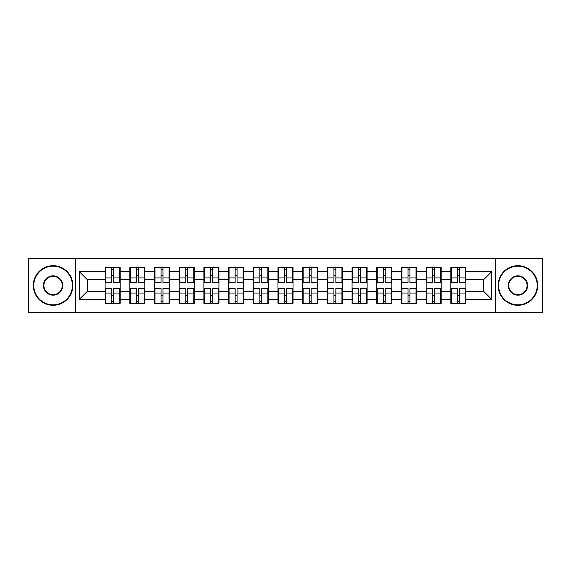 <?xml version="1.0" encoding="UTF-8"?>
<svg xmlns="http://www.w3.org/2000/svg" width="571" height="571" viewBox="0 0 571 571"><rect width="100%" height="100%" fill="white"/><g stroke="black" fill="none" stroke-linecap="round" stroke-linejoin="round"><path stroke-width="0.86" d="M495.271 312.651L542.45 312.651L542.45 258.349L495.271 258.349L495.271 312.651L75.729 312.651L75.729 258.349L28.55 258.349L28.55 312.651L75.729 312.651M465.9 295.557L465.429 295.557M451.34 295.557L450.862 295.557M450.862 275.443L451.34 275.443M465.429 275.443L465.9 275.443M465.9 273.388L465.429 273.388M451.34 273.388L450.862 273.388M450.862 297.612L451.34 297.612M465.429 297.612L465.9 297.612M441.205 295.557L440.733 295.557M426.637 295.557L426.166 295.557M426.166 275.443L426.637 275.443M440.733 275.443L441.205 275.443M441.205 273.388L440.733 273.388M426.637 273.388L426.166 273.388M426.166 297.612L426.637 297.612M440.733 297.612L441.205 297.612M416.509 295.557L416.031 295.557M401.941 295.557L401.47 295.557M401.47 275.443L401.941 275.443M416.031 275.443L416.509 275.443M416.509 273.388L416.031 273.388M401.941 273.388L401.47 273.388M401.47 297.612L401.941 297.612M416.031 297.612L416.509 297.612M391.813 295.557L391.335 295.557M377.245 295.557L376.767 295.557M376.767 275.443L377.245 275.443M391.335 275.443L391.813 275.443M391.813 273.388L391.335 273.388M377.245 273.388L376.767 273.388M376.767 297.612L377.245 297.612M391.335 297.612L391.813 297.612M367.11 295.557L366.639 295.557M352.55 295.557L352.071 295.557M352.071 275.443L352.55 275.443M366.639 275.443L367.11 275.443M367.11 273.388L366.639 273.388M352.55 273.388L352.071 273.388M352.071 297.612L352.55 297.612M366.639 297.612L367.11 297.612M342.414 295.557L341.943 295.557M327.847 295.557L327.376 295.557M327.376 275.443L327.847 275.443M341.943 275.443L342.414 275.443M342.414 273.388L341.943 273.388M327.847 273.388L327.376 273.388M327.376 297.612L327.847 297.612M341.943 297.612L342.414 297.612M317.719 295.557L317.24 295.557M303.151 295.557L302.68 295.557M302.68 275.443L303.151 275.443M317.24 275.443L317.719 275.443M317.719 273.388L317.24 273.388M303.151 273.388L302.68 273.388M302.68 297.612L303.151 297.612M317.24 297.612L317.719 297.612M293.023 295.557L292.545 295.557M278.455 295.557L277.977 295.557M277.977 275.443L278.455 275.443M292.545 275.443L293.023 275.443M293.023 273.388L292.545 273.388M278.455 273.388L277.977 273.388M277.977 297.612L278.455 297.612M292.545 297.612L293.023 297.612M268.32 295.557L267.849 295.557M253.76 295.557L253.281 295.557M253.281 275.443L253.76 275.443M267.849 275.443L268.32 275.443M268.32 273.388L267.849 273.388M253.76 273.388L253.281 273.388M253.281 297.612L253.76 297.612M267.849 297.612L268.32 297.612M243.624 295.557L243.153 295.557M229.057 295.557L228.586 295.557M228.586 275.443L229.057 275.443M243.153 275.443L243.624 275.443M243.624 273.388L243.153 273.388M229.057 273.388L228.586 273.388M228.586 297.612L229.057 297.612M243.153 297.612L243.624 297.612M218.929 295.557L218.45 295.557M204.361 295.557L203.89 295.557M203.89 275.443L204.361 275.443M218.45 275.443L218.929 275.443M218.929 273.388L218.45 273.388M204.361 273.388L203.89 273.388M203.89 297.612L204.361 297.612M218.45 297.612L218.929 297.612M194.233 295.557L193.755 295.557M179.665 295.557L179.187 295.557M179.187 275.443L179.665 275.443M193.755 275.443L194.233 275.443M194.233 273.388L193.755 273.388M179.665 273.388L179.187 273.388M179.187 297.612L179.665 297.612M193.755 297.612L194.233 297.612M169.53 295.557L169.059 295.557M154.969 295.557L154.491 295.557M154.491 275.443L154.969 275.443M169.059 275.443L169.53 275.443M169.53 273.388L169.059 273.388M154.969 273.388L154.491 273.388M154.491 297.612L154.969 297.612M169.059 297.612L169.53 297.612M144.834 295.557L144.363 295.557M130.267 295.557L129.795 295.557M129.795 275.443L130.267 275.443M144.363 275.443L144.834 275.443M144.834 273.388L144.363 273.388M130.267 273.388L129.795 273.388M129.795 297.612L130.267 297.612M144.363 297.612L144.834 297.612M495.271 258.349L75.729 258.349M483.716 291.36L483.716 279.64L465.9 279.64L465.9 291.36L483.716 291.36L491.631 299.275L491.631 271.725L465.9 271.725L465.9 267.613L450.862 267.613L450.862 279.64L441.205 279.64L441.205 291.36L450.862 291.36L450.862 279.64M491.631 299.275L465.9 299.275L465.9 303.387L450.862 303.387L450.862 299.275L441.205 299.275L441.205 303.387L426.166 303.387L426.166 299.275L416.509 299.275L416.509 303.387L401.47 303.387L401.47 299.275L391.813 299.275L391.813 303.387L376.767 303.387L376.767 299.275L367.11 299.275L367.11 303.387L352.071 303.387L352.071 299.275L342.414 299.275L342.414 303.387L327.376 303.387L327.376 299.275L317.719 299.275L317.719 303.387L302.68 303.387L302.68 299.275L293.023 299.275L293.023 303.387L277.977 303.387L277.977 299.275L268.32 299.275L268.32 303.387L253.281 303.387L253.281 299.275L243.624 299.275L243.624 303.387L228.586 303.387L228.586 299.275L218.929 299.275L218.929 303.387L203.89 303.387L203.89 299.275L194.233 299.275L194.233 303.387L179.187 303.387L179.187 299.275L169.53 299.275L169.53 303.387L154.491 303.387L154.491 299.275L144.834 299.275L144.834 303.387L129.795 303.387L129.795 299.275L120.138 299.275L120.138 303.387L105.1 303.387L105.1 299.275L79.369 299.275L79.369 271.725L105.1 271.725L105.1 279.64L87.284 279.64L87.284 291.36L105.1 291.36L105.1 279.64M450.862 271.725L441.205 271.725L441.205 267.613L426.166 267.613L426.166 271.725L416.509 271.725L416.509 267.613L401.47 267.613L401.47 271.725L391.813 271.725L391.813 267.613L376.767 267.613L376.767 271.725L367.11 271.725L367.11 267.613L352.071 267.613L352.071 271.725L342.414 271.725L342.414 267.613L327.376 267.613L327.376 271.725L317.719 271.725L317.719 267.613L302.68 267.613L302.68 271.725L293.023 271.725L293.023 267.613L277.977 267.613L277.977 271.725L268.32 271.725L268.32 267.613L253.281 267.613L253.281 271.725L243.624 271.725L243.624 267.613L228.586 267.613L228.586 271.725L218.929 271.725L218.929 267.613L203.89 267.613L203.89 271.725L194.233 271.725L194.233 267.613L179.187 267.613L179.187 271.725L169.53 271.725L169.53 267.613L154.491 267.613L154.491 271.725L144.834 271.725L144.834 267.613L129.795 267.613L129.795 271.725L120.138 271.725L120.138 267.613L105.1 267.613L105.1 271.725M450.862 291.36L450.862 299.275M441.205 291.36L441.205 299.275M441.205 271.725L441.205 279.64M416.509 291.36L426.166 291.36L426.166 279.64L416.509 279.64L416.509 299.275M426.166 291.36L426.166 299.275M426.166 271.725L426.166 279.64M416.509 271.725L416.509 279.64M391.813 291.36L401.47 291.36L401.47 279.64L391.813 279.64L391.813 299.275M401.47 291.36L401.47 299.275M401.47 271.725L401.47 279.64M391.813 271.725L391.813 279.64M367.11 291.36L376.767 291.36L376.767 279.64L367.11 279.64L367.11 299.275M376.767 291.36L376.767 299.275M376.767 271.725L376.767 279.64M367.11 271.725L367.11 279.64M342.414 291.36L352.071 291.36L352.071 279.64L342.414 279.64L342.414 299.275M352.071 291.36L352.071 299.275M352.071 271.725L352.071 279.64M342.414 271.725L342.414 279.64M317.719 291.36L327.376 291.36L327.376 279.64L317.719 279.64L317.719 299.275M327.376 291.36L327.376 299.275M327.376 271.725L327.376 279.64M317.719 271.725L317.719 279.64M293.023 291.36L302.68 291.36L302.68 279.64L293.023 279.64L293.023 299.275M302.68 291.36L302.68 299.275M302.68 271.725L302.68 279.64M293.023 271.725L293.023 279.64M268.32 291.36L277.977 291.36L277.977 279.64L268.32 279.64L268.32 299.275M277.977 291.36L277.977 299.275M277.977 271.725L277.977 279.64M268.32 271.725L268.32 279.64M243.624 291.36L253.281 291.36L253.281 279.64L243.624 279.64L243.624 299.275M253.281 291.36L253.281 299.275M253.281 271.725L253.281 279.64M243.624 271.725L243.624 279.64M218.929 291.36L228.586 291.36L228.586 279.64L218.929 279.64L218.929 299.275M228.586 291.36L228.586 299.275M228.586 271.725L228.586 279.64M218.929 271.725L218.929 279.64M194.233 291.36L203.89 291.36L203.89 279.64L194.233 279.64L194.233 299.275M203.89 291.36L203.89 299.275M203.89 271.725L203.89 279.64M194.233 271.725L194.233 279.64M169.53 291.36L179.187 291.36L179.187 279.64L169.53 279.64L169.53 299.275M179.187 291.36L179.187 299.275M179.187 271.725L179.187 279.64M169.53 271.725L169.53 279.64M144.834 291.36L154.491 291.36L154.491 279.64L144.834 279.64L144.834 299.275M154.491 291.36L154.491 299.275M154.491 271.725L154.491 279.64M144.834 271.725L144.834 279.64M120.138 291.36L129.795 291.36L129.795 279.64L120.138 279.64L120.138 299.275M129.795 291.36L129.795 299.275M129.795 271.725L129.795 279.64M120.138 271.725L120.138 279.64M120.138 295.557L119.66 295.557M105.571 295.557L105.1 295.557M105.1 275.443L105.571 275.443M119.66 275.443L120.138 275.443M120.138 273.388L119.66 273.388M105.571 273.388L105.1 273.388M105.1 297.612L105.571 297.612M119.66 297.612L120.138 297.612M105.1 291.36L105.1 299.275M87.284 291.36L79.369 299.275M79.369 271.725L87.284 279.64M465.9 291.36L465.9 299.275M465.9 271.725L465.9 279.64M491.631 271.725L483.716 279.64M119.66 267.613L119.66 282.809L113.565 282.809L113.565 267.613M111.666 267.613L111.666 282.809L105.571 282.809L105.571 267.613M111.666 269.669L113.565 269.669M113.565 275.529L111.666 275.529M105.571 303.387L105.571 288.191L111.666 288.191L111.666 303.387M113.565 303.387L113.565 288.191L119.66 288.191L119.66 303.387M113.565 301.331L111.666 301.331M111.666 295.471L113.565 295.471M53.089 304.814A19.314 19.314 0 0 0 72.403 285.5A19.314 19.314 0 0 0 53.089 266.186A19.314 19.314 0 0 0 33.775 285.5A19.314 19.314 0 0 0 53.089 304.814M53.089 265.708A19.792 19.792 0 0 1 72.881 285.5A19.792 19.792 0 0 1 53.089 305.292A19.792 19.792 0 0 1 33.296 285.5A19.792 19.792 0 0 1 53.089 265.708M53.089 295.157A9.657 9.657 0 0 1 43.432 285.5A9.657 9.657 0 0 1 53.089 275.843A9.657 9.657 0 0 1 62.746 285.5A9.657 9.657 0 0 1 53.089 295.157M53.089 276.314A9.186 9.186 0 0 0 43.91 285.5A9.186 9.186 0 0 0 53.089 294.686A9.186 9.186 0 0 0 62.275 285.5A9.186 9.186 0 0 0 53.089 276.314M517.911 304.814A19.314 19.314 0 0 0 537.225 285.5A19.314 19.314 0 0 0 517.911 266.186A19.314 19.314 0 0 0 498.597 285.5A19.314 19.314 0 0 0 517.911 304.814M517.911 265.708A19.792 19.792 0 0 1 537.704 285.5A19.792 19.792 0 0 1 517.911 305.292A19.792 19.792 0 0 1 498.119 285.5A19.792 19.792 0 0 1 517.911 265.708M517.911 295.157A9.657 9.657 0 0 1 508.254 285.5A9.657 9.657 0 0 1 517.911 275.843A9.657 9.657 0 0 1 527.568 285.5A9.657 9.657 0 0 1 517.911 295.157M517.911 276.314A9.186 9.186 0 0 0 508.725 285.5A9.186 9.186 0 0 0 517.911 294.686A9.186 9.186 0 0 0 527.09 285.5A9.186 9.186 0 0 0 517.911 276.314M144.363 267.613L144.363 282.809L138.268 282.809L138.268 267.613M136.362 267.613L136.362 282.809L130.267 282.809L130.267 267.613M136.362 269.669L138.268 269.669M138.268 275.529L136.362 275.529M169.059 267.613L169.059 282.809L162.963 282.809L162.963 267.613M161.065 267.613L161.065 282.809L154.969 282.809L154.969 267.613M161.065 269.669L162.963 269.669M162.963 275.529L161.065 275.529M193.755 267.613L193.755 282.809L187.659 282.809L187.659 267.613M185.761 267.613L185.761 282.809L179.665 282.809L179.665 267.613M185.761 269.669L187.659 269.669M187.659 275.529L185.761 275.529M218.45 267.613L218.45 282.809L212.355 282.809L212.355 267.613M210.456 267.613L210.456 282.809L204.361 282.809L204.361 267.613M210.456 269.669L212.355 269.669M212.355 275.529L210.456 275.529M243.153 267.613L243.153 282.809L237.058 282.809L237.058 267.613M235.152 267.613L235.152 282.809L229.057 282.809L229.057 267.613M235.152 269.669L237.058 269.669M237.058 275.529L235.152 275.529M130.267 303.387L130.267 288.191L136.362 288.191L136.362 303.387M138.268 303.387L138.268 288.191L144.363 288.191L144.363 303.387M138.268 301.331L136.362 301.331M136.362 295.471L138.268 295.471M154.969 303.387L154.969 288.191L161.065 288.191L161.065 303.387M162.963 303.387L162.963 288.191L169.059 288.191L169.059 303.387M162.963 301.331L161.065 301.331M161.065 295.471L162.963 295.471M179.665 303.387L179.665 288.191L185.761 288.191L185.761 303.387M187.659 303.387L187.659 288.191L193.755 288.191L193.755 303.387M187.659 301.331L185.761 301.331M185.761 295.471L187.659 295.471M204.361 303.387L204.361 288.191L210.456 288.191L210.456 303.387M212.355 303.387L212.355 288.191L218.45 288.191L218.45 303.387M212.355 301.331L210.456 301.331M210.456 295.471L212.355 295.471M229.057 303.387L229.057 288.191L235.152 288.191L235.152 303.387M237.058 303.387L237.058 288.191L243.153 288.191L243.153 303.387M237.058 301.331L235.152 301.331M235.152 295.471L237.058 295.471M267.849 267.613L267.849 282.809L261.754 282.809L261.754 267.613M259.855 267.613L259.855 282.809L253.76 282.809L253.76 267.613M259.855 269.669L261.754 269.669M261.754 275.529L259.855 275.529M253.76 303.387L253.76 288.191L259.855 288.191L259.855 303.387M261.754 303.387L261.754 288.191L267.849 288.191L267.849 303.387M261.754 301.331L259.855 301.331M259.855 295.471L261.754 295.471M292.545 267.613L292.545 282.809L286.449 282.809L286.449 267.613M284.551 267.613L284.551 282.809L278.455 282.809L278.455 267.613M284.551 269.669L286.449 269.669M286.449 275.529L284.551 275.529M278.455 303.387L278.455 288.191L284.551 288.191L284.551 303.387M286.449 303.387L286.449 288.191L292.545 288.191L292.545 303.387M286.449 301.331L284.551 301.331M284.551 295.471L286.449 295.471M317.24 267.613L317.24 282.809L311.145 282.809L311.145 267.613M309.246 267.613L309.246 282.809L303.151 282.809L303.151 267.613M309.246 269.669L311.145 269.669M311.145 275.529L309.246 275.529M303.151 303.387L303.151 288.191L309.246 288.191L309.246 303.387M311.145 303.387L311.145 288.191L317.24 288.191L317.24 303.387M311.145 301.331L309.246 301.331M309.246 295.471L311.145 295.471M341.943 267.613L341.943 282.809L335.848 282.809L335.848 267.613M333.942 267.613L333.942 282.809L327.847 282.809L327.847 267.613M333.942 269.669L335.848 269.669M335.848 275.529L333.942 275.529M327.847 303.387L327.847 288.191L333.942 288.191L333.942 303.387M335.848 303.387L335.848 288.191L341.943 288.191L341.943 303.387M335.848 301.331L333.942 301.331M333.942 295.471L335.848 295.471M366.639 267.613L366.639 282.809L360.544 282.809L360.544 267.613M358.645 267.613L358.645 282.809L352.55 282.809L352.55 267.613M358.645 269.669L360.544 269.669M360.544 275.529L358.645 275.529M352.55 303.387L352.55 288.191L358.645 288.191L358.645 303.387M360.544 303.387L360.544 288.191L366.639 288.191L366.639 303.387M360.544 301.331L358.645 301.331M358.645 295.471L360.544 295.471M391.335 267.613L391.335 282.809L385.239 282.809L385.239 267.613M383.341 267.613L383.341 282.809L377.245 282.809L377.245 267.613M383.341 269.669L385.239 269.669M385.239 275.529L383.341 275.529M377.245 303.387L377.245 288.191L383.341 288.191L383.341 303.387M385.239 303.387L385.239 288.191L391.335 288.191L391.335 303.387M385.239 301.331L383.341 301.331M383.341 295.471L385.239 295.471M416.031 267.613L416.031 282.809L409.935 282.809L409.935 267.613M408.037 267.613L408.037 282.809L401.941 282.809L401.941 267.613M408.037 269.669L409.935 269.669M409.935 275.529L408.037 275.529M401.941 303.387L401.941 288.191L408.037 288.191L408.037 303.387M409.935 303.387L409.935 288.191L416.031 288.191L416.031 303.387M409.935 301.331L408.037 301.331M408.037 295.471L409.935 295.471M440.733 267.613L440.733 282.809L434.638 282.809L434.638 267.613M432.732 267.613L432.732 282.809L426.637 282.809L426.637 267.613M432.732 269.669L434.638 269.669M434.638 275.529L432.732 275.529M426.637 303.387L426.637 288.191L432.732 288.191L432.732 303.387M434.638 303.387L434.638 288.191L440.733 288.191L440.733 303.387M434.638 301.331L432.732 301.331M432.732 295.471L434.638 295.471M465.429 267.613L465.429 282.809L459.334 282.809L459.334 267.613M457.435 267.613L457.435 282.809L451.34 282.809L451.34 267.613M457.435 269.669L459.334 269.669M459.334 275.529L457.435 275.529M451.34 303.387L451.34 288.191L457.435 288.191L457.435 303.387M459.334 303.387L459.334 288.191L465.429 288.191L465.429 303.387M459.334 301.331L457.435 301.331M457.435 295.471L459.334 295.471M111.666 277.927L105.571 277.927M111.666 282.609L105.571 282.609M119.66 277.927L113.565 277.927M119.66 282.609L113.565 282.609M113.565 293.073L119.66 293.073M113.565 288.391L119.66 288.391M105.571 293.073L111.666 293.073M105.571 288.391L111.666 288.391M136.362 277.927L130.267 277.927M136.362 282.609L130.267 282.609M144.363 277.927L138.268 277.927M144.363 282.609L138.268 282.609M161.065 277.927L154.969 277.927M161.065 282.609L154.969 282.609M169.059 277.927L162.963 277.927M169.059 282.609L162.963 282.609M185.761 277.927L179.665 277.927M185.761 282.609L179.665 282.609M193.755 277.927L187.659 277.927M193.755 282.609L187.659 282.609M210.456 277.927L204.361 277.927M210.456 282.609L204.361 282.609M218.45 277.927L212.355 277.927M218.45 282.609L212.355 282.609M235.152 277.927L229.057 277.927M235.152 282.609L229.057 282.609M243.153 277.927L237.058 277.927M243.153 282.609L237.058 282.609M138.268 293.073L144.363 293.073M138.268 288.391L144.363 288.391M130.267 293.073L136.362 293.073M130.267 288.391L136.362 288.391M162.963 293.073L169.059 293.073M162.963 288.391L169.059 288.391M154.969 293.073L161.065 293.073M154.969 288.391L161.065 288.391M187.659 293.073L193.755 293.073M187.659 288.391L193.755 288.391M179.665 293.073L185.761 293.073M179.665 288.391L185.761 288.391M212.355 293.073L218.45 293.073M212.355 288.391L218.45 288.391M204.361 293.073L210.456 293.073M204.361 288.391L210.456 288.391M237.058 293.073L243.153 293.073M237.058 288.391L243.153 288.391M229.057 293.073L235.152 293.073M229.057 288.391L235.152 288.391M259.855 277.927L253.76 277.927M259.855 282.609L253.76 282.609M267.849 277.927L261.754 277.927M267.849 282.609L261.754 282.609M261.754 293.073L267.849 293.073M261.754 288.391L267.849 288.391M253.76 293.073L259.855 293.073M253.76 288.391L259.855 288.391M284.551 277.927L278.455 277.927M284.551 282.609L278.455 282.609M292.545 277.927L286.449 277.927M292.545 282.609L286.449 282.609M286.449 293.073L292.545 293.073M286.449 288.391L292.545 288.391M278.455 293.073L284.551 293.073M278.455 288.391L284.551 288.391M309.246 277.927L303.151 277.927M309.246 282.609L303.151 282.609M317.24 277.927L311.145 277.927M317.24 282.609L311.145 282.609M311.145 293.073L317.24 293.073M311.145 288.391L317.24 288.391M303.151 293.073L309.246 293.073M303.151 288.391L309.246 288.391M333.942 277.927L327.847 277.927M333.942 282.609L327.847 282.609M341.943 277.927L335.848 277.927M341.943 282.609L335.848 282.609M335.848 293.073L341.943 293.073M335.848 288.391L341.943 288.391M327.847 293.073L333.942 293.073M327.847 288.391L333.942 288.391M358.645 277.927L352.55 277.927M358.645 282.609L352.55 282.609M366.639 277.927L360.544 277.927M366.639 282.609L360.544 282.609M360.544 293.073L366.639 293.073M360.544 288.391L366.639 288.391M352.55 293.073L358.645 293.073M352.55 288.391L358.645 288.391M383.341 277.927L377.245 277.927M383.341 282.609L377.245 282.609M391.335 277.927L385.239 277.927M391.335 282.609L385.239 282.609M385.239 293.073L391.335 293.073M385.239 288.391L391.335 288.391M377.245 293.073L383.341 293.073M377.245 288.391L383.341 288.391M408.037 277.927L401.941 277.927M408.037 282.609L401.941 282.609M416.031 277.927L409.935 277.927M416.031 282.609L409.935 282.609M409.935 293.073L416.031 293.073M409.935 288.391L416.031 288.391M401.941 293.073L408.037 293.073M401.941 288.391L408.037 288.391M432.732 277.927L426.637 277.927M432.732 282.609L426.637 282.609M440.733 277.927L434.638 277.927M440.733 282.609L434.638 282.609M434.638 293.073L440.733 293.073M434.638 288.391L440.733 288.391M426.637 293.073L432.732 293.073M426.637 288.391L432.732 288.391M457.435 277.927L451.34 277.927M457.435 282.609L451.34 282.609M465.429 277.927L459.334 277.927M465.429 282.609L459.334 282.609M459.334 293.073L465.429 293.073M459.334 288.391L465.429 288.391M451.34 293.073L457.435 293.073M451.34 288.391L457.435 288.391"/></g></svg>
